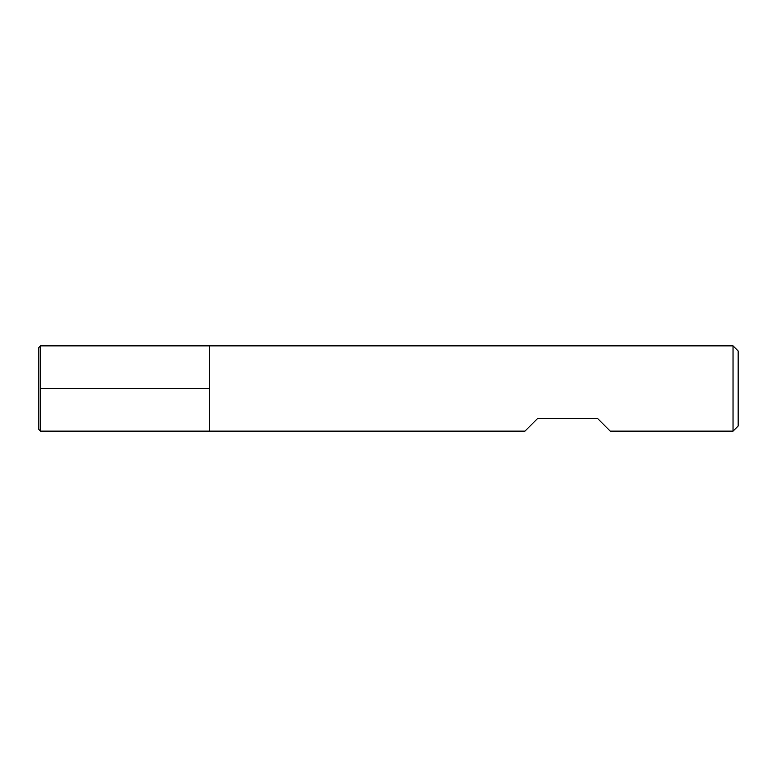 <?xml version="1.0" encoding="UTF-8"?>
<svg xmlns="http://www.w3.org/2000/svg" width="777" height="777" viewBox="0 0 777 777"><rect width="100%" height="100%" fill="white"/><g stroke="black" fill="none" stroke-linecap="round" stroke-linejoin="round"><path stroke-width="0.58" stroke-dasharray="3.88 2.91" d="M733.032 345.862L733.032 431.138M209.411 388.5L209.411 431.138L209.411 388.5M524.951 431.138L537.742 418.347L597.435 418.347L610.227 431.138M738.15 426.019L738.15 350.981M40.559 431.138L40.559 345.862M38.85 429.438L38.85 347.562"/><path stroke-width="1.17" d="M733.032 431.138L733.032 345.862L209.411 345.862L209.411 431.138L209.411 345.862L40.559 345.862L40.559 431.138L524.951 431.138L537.742 418.347L597.435 418.347L610.227 431.138L733.032 431.138L738.15 426.019L738.15 350.981L733.032 345.862M40.559 345.862L38.85 347.562L38.85 429.438L40.559 431.138M40.559 388.5L209.411 388.5L40.559 388.5"/></g></svg>
